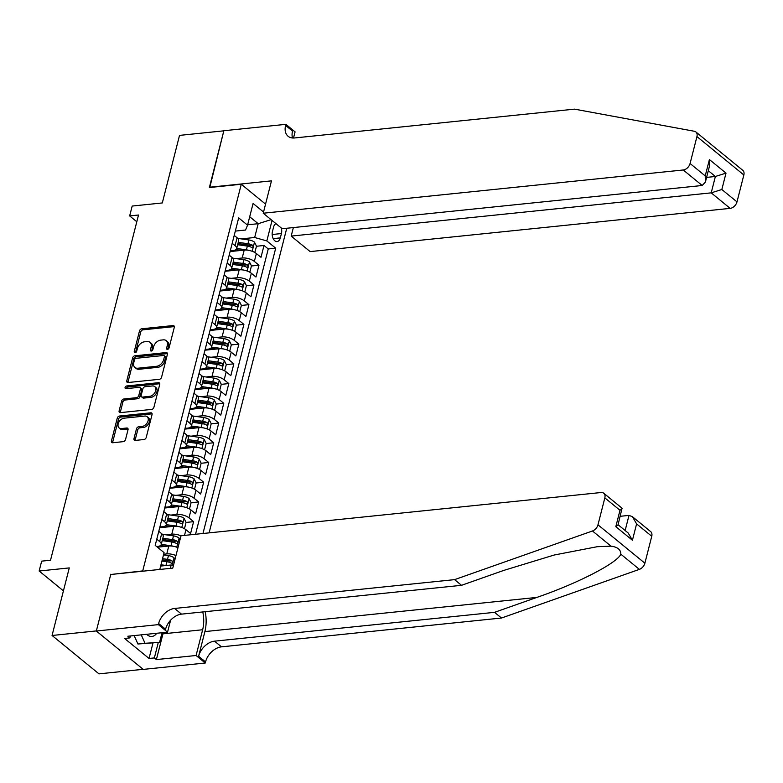 <?xml version="1.0" encoding="UTF-8"?>
<svg xmlns="http://www.w3.org/2000/svg" width="783" height="783" viewBox="0 0 783 783"><rect width="100%" height="100%" fill="white"/><g stroke="black" fill="none" stroke-linecap="round" stroke-linejoin="round"><path stroke-width="1.17" d="M167.484 349.375A1.537 1.047 -50.7 0 0 169.05 347.897L174.296 327.323A2.192 1.497 -50.7 0 0 173.943 325.806A2.192 1.497 -50.7 0 0 173.043 325.562L141.733 328.791A2.192 1.497 -50.7 0 0 139.501 330.906L134.255 351.479A1.537 1.047 -50.7 0 0 134.5 352.546A1.537 1.047 -50.7 0 0 135.126 352.712A1.537 1.047 -50.7 0 0 136.692 351.224L137.368 348.562A7.027 4.786 -50.7 0 1 144.512 341.799L147.126 341.525A7.027 4.786 -50.7 0 1 149.993 342.288A7.027 4.786 -50.7 0 1 151.109 347.153L150.434 349.815A1.537 1.047 -50.7 0 0 150.679 350.882A1.537 1.047 -50.7 0 0 151.305 351.048A1.537 1.047 -50.7 0 0 152.871 349.561L153.546 346.898A7.027 4.786 -50.7 0 1 160.691 340.135L163.304 339.861A7.027 4.786 -50.7 0 1 166.172 340.625A7.027 4.786 -50.7 0 1 167.288 345.489L166.613 348.151A1.537 1.047 -50.7 0 0 166.857 349.208A1.537 1.047 -50.7 0 0 167.484 349.375M133.971 438.666A2.192 1.497 -50.7 0 0 134.314 440.193A2.192 1.497 -50.7 0 0 135.214 440.428L143.994 439.517A2.192 1.497 -50.7 0 0 146.235 437.403L152.059 414.559A2.192 1.497 -50.7 0 0 151.706 413.042A2.192 1.497 -50.7 0 0 150.806 412.798L119.496 416.027A2.192 1.497 -50.7 0 0 117.264 418.142L111.44 440.986A2.192 1.497 -50.7 0 0 111.793 442.512A2.192 1.497 -50.7 0 0 112.683 442.747L123.293 441.651A2.192 1.497 -50.7 0 0 125.534 439.537L128.02 429.759A2.192 1.497 -50.7 0 0 127.678 428.242A2.192 1.497 -50.7 0 0 126.777 427.998L121.512 428.546A5.873 3.993 -50.7 0 1 119.114 427.909A5.873 3.993 -50.7 0 1 118.781 422.291A5.873 3.993 -50.7 0 1 124.154 418.181L144.767 416.057A5.873 3.993 -50.7 0 1 147.165 416.693A5.873 3.993 -50.7 0 1 147.507 422.311A5.873 3.993 -50.7 0 1 142.124 426.422L138.689 426.774A2.192 1.497 -50.7 0 0 136.457 428.888L133.971 438.666L135.234 439.703A2.192 1.497 -50.7 0 0 135.175 440.428M111.127 574.458L142.721 570.915L241.272 184.259L209.374 187.548L223.83 130.83L179.522 135.39L162.306 202.954L132.18 206.056L129.665 215.922L138.522 215.012L50.523 560.236L41.665 561.147L39.15 571.013L63.423 590.871M110.814 574.203L96.358 630.922L52.06 635.483L69.276 567.91L39.15 571.013M159.35 379.305A2.192 1.497 -50.7 0 0 161.582 377.181L167.405 354.337A2.192 1.497 -50.7 0 0 167.053 352.82A2.192 1.497 -50.7 0 0 166.162 352.575L134.852 355.805A2.192 1.497 -50.7 0 0 132.611 357.919L126.787 380.763A2.192 1.497 -50.7 0 0 127.14 382.29A2.192 1.497 -50.7 0 0 128.04 382.525L159.35 379.305M159.732 384.443L153.908 407.297A2.192 1.497 -50.7 0 1 151.677 409.411L120.357 412.631A2.192 1.497 -50.7 0 1 119.466 412.396A2.192 1.497 -50.7 0 1 119.114 410.879L121.61 401.102A2.192 1.497 -50.7 0 1 123.841 398.987L136.536 397.676A2.192 1.497 -50.7 0 0 138.777 395.562L140.431 389.073A2.192 1.497 -50.7 0 0 140.079 387.556A2.192 1.497 -50.7 0 0 139.178 387.321L125.955 388.681A1.537 1.047 -50.7 0 1 125.329 388.515A1.537 1.047 -50.7 0 1 125.241 387.037A1.537 1.047 -50.7 0 1 126.65 385.97L158.489 382.691A2.192 1.497 -50.7 0 1 159.38 382.926A2.192 1.497 -50.7 0 1 159.732 384.443M143.142 669.318L98.971 673.86L52.06 635.483M184.514 535.396L185.963 529.719L190.592 533.497L193.607 521.664L186.051 522.447M170.831 515.077L176.821 514.46A8.946 3.7 14.3 0 1 188.987 517.876L190.993 509.987L195.623 513.775L198.637 501.932L191.081 502.715M175.852 495.345L181.852 494.729A8.946 3.7 14.3 0 1 194.008 498.154L196.024 490.256L200.654 494.044L203.668 482.211L196.112 482.984M180.883 475.624L186.883 475.007A8.946 3.7 14.3 0 1 199.039 478.423L201.055 470.534L205.675 474.322L208.699 462.479L201.143 463.262M185.914 455.892L191.904 455.275A8.946 3.7 14.3 0 1 204.069 458.691L206.076 450.802L210.705 454.59L213.72 442.757L206.164 443.53M190.944 436.17L196.934 435.544A8.946 3.7 14.3 0 1 209.1 438.969L211.107 431.081L215.736 434.868L218.751 423.026L211.195 423.809M195.975 416.439L201.965 415.822A8.946 3.7 14.3 0 1 214.121 419.238L216.137 411.349L220.767 415.137L223.781 403.304L216.225 404.077M200.996 396.707L206.996 396.09A8.946 3.7 14.3 0 1 219.152 399.516L221.168 391.627L225.798 395.405L228.812 383.572L221.256 384.355M206.027 376.985L212.017 376.369A8.946 3.7 14.3 0 1 224.183 379.784L226.189 371.896L230.819 375.683L233.843 363.841L226.277 364.624M211.058 357.254L217.048 356.637A8.946 3.7 14.3 0 1 229.213 360.063L231.22 352.164L235.849 355.952L238.864 344.119L231.308 344.892M216.088 337.532L222.078 336.915A8.946 3.7 14.3 0 1 234.234 340.331L236.251 332.442L240.88 336.23L243.895 324.387L236.339 325.17M221.109 317.8L227.109 317.184A8.946 3.7 14.3 0 1 239.265 320.599L241.281 312.711L245.911 316.498L248.925 304.665L241.37 305.439M226.14 298.078L232.14 297.452A8.946 3.7 14.3 0 1 244.296 300.878L246.312 292.989L250.932 296.777L253.956 284.934L246.391 285.717M231.171 278.347L237.161 277.73A8.946 3.7 14.3 0 1 249.327 281.146L251.333 273.257L255.963 277.045L258.977 265.212L254.358 261.424A8.946 3.7 -165.7 0 0 242.192 257.999L236.202 258.615M251.421 265.985L258.977 265.212M177.976 547.689A8.946 3.7 -165.7 0 0 168.776 546.025L157.422 547.19M175.969 555.578A8.946 3.7 14.3 0 0 166.769 553.914L163.676 554.227M185.963 529.719A8.946 3.7 -165.7 0 0 173.806 526.293L159.703 527.742M180.99 535.856A8.946 3.7 14.3 0 0 171.79 534.182L165.8 534.799M190.993 509.987A8.946 3.7 -165.7 0 0 178.837 506.572L164.724 508.02M196.024 490.256A8.946 3.7 -165.7 0 0 183.858 486.84L169.754 488.289M201.055 470.534A8.946 3.7 -165.7 0 0 188.889 467.108L174.785 468.567M206.076 450.802A8.946 3.7 -165.7 0 0 193.92 447.387L179.816 448.835M211.107 431.081A8.946 3.7 -165.7 0 0 198.951 427.655L184.837 429.113M216.137 411.349A8.946 3.7 -165.7 0 0 203.972 407.933L189.868 409.382M221.168 391.627A8.946 3.7 -165.7 0 0 209.002 388.202L194.898 389.65M226.189 371.896A8.946 3.7 -165.7 0 0 214.033 368.48L199.929 369.928M231.22 352.164A8.946 3.7 -165.7 0 0 219.064 348.748L204.95 350.197M236.251 332.442A8.946 3.7 -165.7 0 0 224.095 329.017L209.981 330.475M241.281 312.711A8.946 3.7 -165.7 0 0 229.116 309.295L215.012 310.743M246.312 292.989A8.946 3.7 -165.7 0 0 234.146 289.563L220.043 291.022M251.333 273.257A8.946 3.7 -165.7 0 0 239.177 269.841L225.064 271.29M275.998 223.654A6.93 4.189 84.1 0 0 273.561 227.129L272.455 231.465A6.93 4.189 84.1 0 0 273.101 238.433A6.93 4.189 84.1 0 0 277.094 241.575A6.93 4.189 84.1 0 0 280.314 237.895L281.42 233.559A6.93 4.189 84.1 0 0 281.293 227.99M209.11 532.871L286.754 228.254M241.272 184.259L265.554 204.118M202.973 533.497L275.704 248.191L266.827 240.929L254.661 237.503L241.223 238.893M159.791 569.447L164.078 552.632L155.2 545.369L238.678 217.899L247.555 225.161L253.085 203.463L263.538 212.017M272.053 220.434L266.827 240.929M156.639 546.544L157.637 546.446A8.946 3.7 14.3 0 0 161.229 544.508L163.246 536.609A8.946 3.7 -165.7 0 0 161.67 533.673L158.792 531.314M159.889 526.998L162.668 526.714A8.946 3.7 14.3 0 0 166.26 524.776L168.276 516.888A8.946 3.7 -165.7 0 0 166.691 513.942L163.813 511.593M164.919 507.276L167.689 506.993A8.946 3.7 14.3 0 0 171.291 505.045L173.297 497.156A8.946 3.7 -165.7 0 0 171.722 494.22L168.844 491.861M169.94 487.545L172.72 487.261A8.946 3.7 14.3 0 0 176.322 485.323L178.328 477.434A8.946 3.7 -165.7 0 0 176.752 474.488L173.875 472.139M174.971 467.823L177.751 467.529A8.946 3.7 14.3 0 0 181.343 465.591L183.359 457.703A8.946 3.7 -165.7 0 0 181.783 454.766L178.906 452.408M180.002 448.091L182.782 447.807A8.946 3.7 14.3 0 0 186.374 445.87L188.39 437.971A8.946 3.7 -165.7 0 0 186.804 435.035L183.927 432.686M185.033 428.37L187.812 428.076A8.946 3.7 14.3 0 0 191.404 426.138L193.411 418.249A8.946 3.7 -165.7 0 0 191.835 415.313L188.957 412.954M190.054 408.638L192.833 408.354A8.946 3.7 14.3 0 0 196.435 406.416L198.442 398.518A8.946 3.7 -165.7 0 0 196.866 395.581L193.988 393.223M195.084 388.906L197.864 388.622A8.946 3.7 14.3 0 0 201.466 386.685L203.472 378.796A8.946 3.7 -165.7 0 0 201.897 375.85L199.019 373.501M200.115 369.185L202.895 368.901A8.946 3.7 14.3 0 0 206.487 366.953L208.503 359.064A8.946 3.7 -165.7 0 0 206.918 356.128L204.04 353.769M205.146 349.453L207.926 349.169A8.946 3.7 14.3 0 0 211.518 347.231L213.534 339.342A8.946 3.7 -165.7 0 0 211.948 336.396L209.071 334.047M210.177 329.731L212.947 329.437A8.946 3.7 14.3 0 0 216.548 327.5L218.555 319.611A8.946 3.7 -165.7 0 0 216.979 316.675L214.102 314.316M215.198 309.999L217.977 309.716A8.946 3.7 14.3 0 0 221.579 307.778L223.586 299.879A8.946 3.7 -165.7 0 0 222.01 296.943L219.132 294.594M220.229 290.278L223.008 289.984A8.946 3.7 14.3 0 0 226.6 288.046L228.616 280.157A8.946 3.7 -165.7 0 0 227.031 277.221L224.153 274.862M225.259 270.546L228.039 270.262A8.946 3.7 14.3 0 0 231.631 268.324L233.647 260.426A8.946 3.7 -165.7 0 0 232.062 257.49L229.184 255.131M195.535 534.27L268.256 248.955L264.008 245.48L260.993 257.313L256.364 253.535A8.946 3.7 -165.7 0 0 244.208 250.11L230.094 251.558M230.29 250.814L233.06 250.531A8.946 3.7 -165.7 0 0 236.662 248.593A8.946 3.7 -165.7 0 0 235.076 245.656L232.199 243.298M236.662 248.593L238.668 240.704A8.946 3.7 -165.7 0 0 237.092 237.758L234.215 235.409M156.776 539.213L159.654 541.562A8.946 3.7 14.3 0 1 161.229 544.508M161.807 519.481L164.684 521.84A8.946 3.7 14.3 0 1 166.26 524.776M166.838 499.76L169.715 502.109A8.946 3.7 14.3 0 1 171.291 505.045M171.859 480.028L174.736 482.387A8.946 3.7 14.3 0 1 176.322 485.323M176.889 460.296L179.767 462.655A8.946 3.7 14.3 0 1 181.343 465.591M181.92 440.575L184.798 442.924A8.946 3.7 14.3 0 1 186.374 445.87M186.951 420.843L189.829 423.202A8.946 3.7 14.3 0 1 191.404 426.138M191.972 401.121L194.85 403.47A8.946 3.7 14.3 0 1 196.435 406.416M197.003 381.39L199.88 383.748A8.946 3.7 14.3 0 1 201.466 386.685M202.034 361.668L204.911 364.017A8.946 3.7 14.3 0 1 206.487 366.953M207.064 341.936L209.942 344.295A8.946 3.7 14.3 0 1 211.518 347.231M212.085 322.204L214.963 324.563A8.946 3.7 14.3 0 1 216.548 327.5M217.116 302.483L219.994 304.832A8.946 3.7 14.3 0 1 221.579 307.778M222.147 282.751L225.024 285.11A8.946 3.7 14.3 0 1 226.6 288.046M227.178 263.029L230.055 265.378A8.946 3.7 14.3 0 1 231.631 268.324M249.327 281.146L253.956 284.934M244.296 300.878L248.925 304.665M239.265 320.599L243.895 324.387M234.234 340.331L238.864 344.119M229.213 360.063L233.843 363.841M224.183 379.784L228.812 383.572M219.152 399.516L223.781 403.304M214.121 419.238L218.751 423.026M209.1 438.969L213.72 442.757M204.069 458.691L208.699 462.479M199.039 478.423L203.668 482.211M194.008 498.154L198.637 501.932M188.987 517.876L193.607 521.664M170.332 568.36L171.193 564.983L160.652 566.07M254.661 237.503L258.184 223.703L249.699 216.754M247.653 224.78L258.184 223.703L271.075 219.632M235.311 231.093L245.539 230.036L247.555 225.161M129.665 215.922L136.8 221.765M256.452 246.263L264.008 245.48M268.256 248.955L275.704 248.191M171.193 564.983L173.405 565.61M167.856 349.277A1.537 1.047 -50.7 0 1 167.875 349.189L168.56 346.526A7.027 4.786 -50.7 0 0 167.435 341.662L166.172 340.625M149.993 342.288L151.266 343.326A7.027 4.786 -50.7 0 1 152.382 348.19L151.706 350.853A1.537 1.047 -50.7 0 0 151.677 350.95M174.345 326.599A2.192 1.497 -50.7 0 0 174.315 326.599L143.005 329.829A2.192 1.497 -50.7 0 0 140.764 331.943L135.528 352.516A1.537 1.047 -50.7 0 0 135.498 352.614M167.464 353.613A2.192 1.497 -50.7 0 0 167.425 353.613L136.115 356.842A2.192 1.497 -50.7 0 0 133.883 358.957L128.06 381.801A2.192 1.497 -50.7 0 0 128.001 382.525M164.43 356.715A1.537 1.047 -50.7 0 0 164.185 355.648A1.537 1.047 -50.7 0 0 163.559 355.482L136.066 358.32A1.537 1.047 -50.7 0 0 134.51 359.798L133.795 362.607A7.027 4.786 -50.7 0 0 134.911 367.472A7.027 4.786 -50.7 0 0 137.779 368.225L156.561 366.297A7.027 4.786 -50.7 0 0 163.716 359.524L164.43 356.715L165.693 357.753A1.537 1.047 -50.7 0 0 165.448 356.686L164.185 355.648M134.911 367.472L136.173 368.509A7.027 4.786 -50.7 0 0 139.051 369.263L137.779 368.225M165.693 357.753L164.978 360.562A7.027 4.786 -50.7 0 1 157.833 367.335L139.051 369.263M140.079 387.556L141.341 388.593A2.192 1.497 -50.7 0 1 141.694 390.11L140.04 396.599A2.192 1.497 -50.7 0 1 137.808 398.713L125.114 400.025A2.192 1.497 -50.7 0 0 122.872 402.139L120.386 411.917A2.192 1.497 -50.7 0 0 120.328 412.641M159.791 383.719A2.192 1.497 -50.7 0 0 159.752 383.729L127.923 387.008A1.537 1.047 -50.7 0 0 126.327 388.642M149.719 396.315A5.873 3.993 -50.7 0 0 155.093 392.214A5.873 3.993 -50.7 0 0 154.76 386.596A5.873 3.993 -50.7 0 0 152.362 385.96L145.1 386.704A2.192 1.497 -50.7 0 0 142.858 388.818L141.204 395.307A2.192 1.497 -50.7 0 0 141.557 396.834A2.192 1.497 -50.7 0 0 142.457 397.069L149.719 396.315L150.982 397.353A5.873 3.993 -50.7 0 0 156.355 393.252A5.873 3.993 -50.7 0 0 156.023 387.634L154.76 386.596M141.557 396.834L142.829 397.872A2.192 1.497 -50.7 0 0 143.72 398.107L142.457 397.069M150.982 397.353L143.72 398.107M147.165 416.693L148.437 417.731A5.873 3.993 -50.7 0 1 148.77 423.349A5.873 3.993 -50.7 0 1 143.397 427.459L139.961 427.812A2.192 1.497 -50.7 0 0 137.73 429.926L135.234 439.703M119.114 427.909L120.386 428.947A5.873 3.993 -50.7 0 0 122.784 429.583L121.512 428.546M126.777 427.998L128.05 429.035A2.192 1.497 -50.7 0 0 128.05 429.035L122.784 429.583M150.806 412.798L152.078 413.835A2.192 1.497 -50.7 0 0 152.078 413.835L120.768 417.065A2.192 1.497 -50.7 0 0 118.536 419.179L112.713 442.023A2.192 1.497 -50.7 0 0 112.654 442.747M253.976 252.048L254.964 252.077L256.481 246.156L254.446 242.113A5.921 2.457 -165.7 0 0 248.916 239.97L237.787 238.404M248.602 250.335A5.921 2.457 -165.7 0 0 246.4 249.836L236.691 248.475M241.467 250.394L235.928 249.611M237.65 244.727L247.359 246.087A5.921 2.457 14.3 0 1 251.715 247.467C253.183 247.457 253.389 246.665 252.322 245.108A5.921 2.457 -165.7 0 0 247.966 243.719L238.247 242.358M237.944 243.562L248.397 245.03A3.015 1.253 14.3 0 1 249.767 245.363L252.322 245.108M251.715 247.467L252.292 247.604M254.964 252.077L254.201 252.155M146.627 634.308A14.534 8.789 84.1 0 0 155.964 634.23A14.534 8.789 84.1 0 0 156.717 633.271M162.042 632.723L159.595 642.334L137.935 644.008L134.157 635.59M159.595 642.334L145.031 643.283L141.243 634.866M137.935 644.008L145.031 643.283M695.872 131.945L742.783 170.322A6.704 4.571 129.3 0 1 743.85 174.971L696.939 136.585A6.704 4.571 -50.7 0 0 695.872 131.945A6.704 4.571 -50.7 0 0 694.355 131.26L574.507 109.14L294.496 137.965A15.65 10.659 129.3 0 1 288.105 136.271A15.65 10.659 129.3 0 1 285.609 125.427L285.883 124.34L223.86 130.732L209.766 187.509M293.361 227.579L291.188 236.094L310.146 251.597L730.157 208.366L711.209 192.853L715.378 176.478L708.302 170.694M291.188 236.094L711.209 192.853L721.838 189.506L736.989 201.897L743.85 174.971M209.453 187.245L271.476 180.863L263.235 213.221L683.246 169.98A6.704 4.571 -50.7 0 0 690.077 163.51L696.939 136.585M285.883 124.34L295.074 131.867L293.508 138.023M263.235 213.221L282.183 228.724L702.204 185.493L683.246 169.98M736.989 201.897A6.704 4.571 129.3 0 1 730.157 208.366M292.49 137.984A15.65 10.659 129.3 0 1 292.548 131.113L285.609 125.427M706.599 177.389L715.378 176.478L726.007 173.131L721.838 189.506M690.077 163.51L705.229 175.911L705.405 182.048L702.204 185.493M705.229 175.911L709.398 159.536L709.584 165.673L705.405 182.048M651.75 536.277L636.599 523.876L632.4 516.672L650.683 531.628A6.704 4.571 129.3 0 1 651.75 536.277L644.889 563.202A6.704 4.571 129.3 0 1 639.378 569.368L501.492 618.022L494.543 612.335L214.532 641.16A15.65 10.659 -50.7 0 0 198.608 656.252L204.892 631.587A29.128 17.608 84.1 0 0 205.205 611.699M494.543 612.335L536.825 597.419C577.58 583.443 617.249 563.026 620.831 554.188C620.86 549.715 617.591 547.033 611.024 546.162L597.292 546.7L554.198 555.02L503.802 570.396L461.52 585.312L181.509 614.136A15.65 10.659 -50.7 0 0 165.585 629.229L158.636 623.542L158.362 624.628L96.338 631.02L110.746 574.497L172.769 568.115L181.02 535.758L601.031 492.527A6.704 4.571 -50.7 0 1 603.771 493.251A6.704 4.571 -50.7 0 1 604.838 497.89L597.977 524.825L644.889 563.202M501.492 618.022L221.481 646.846A15.65 10.659 -50.7 0 0 205.547 661.929L205.273 663.015L143.25 669.396L96.338 631.02M461.52 585.312L454.58 579.635L174.57 608.46A15.65 10.659 -50.7 0 0 158.636 623.542M611.024 546.162L592.467 530.982L454.58 579.635M163.236 632.595A25.154 15.21 -95.9 0 1 162.952 633.839L156.385 659.58L154.359 657.926L158.293 642.461M130.379 635.982L129.89 637.9L124.566 638.448L149.044 658.464L154.359 657.926M129.89 637.9L127.854 636.236L167.552 632.155L158.362 624.628M205.273 663.015L196.083 655.498L202.65 629.747A25.154 15.21 84.1 0 0 202.777 611.954M156.385 659.58L196.083 655.498M620.205 516.3L628.994 515.4L632.4 516.672M170.596 620.214L167.552 632.155M592.467 530.982A6.704 4.571 -50.7 0 0 597.977 524.825M149.044 658.464L152.979 643.009M636.599 523.876L632.429 540.25L628.22 533.037L618.061 524.727M632.429 540.25L615.82 526.665L618.002 524.943L622.064 508.216L603.771 493.251M615.82 526.665L619.989 510.291L622.182 508.568M248.955 271.77L249.943 271.809L251.451 265.887L249.415 261.835A5.921 2.457 -165.7 0 0 243.895 259.702L232.757 258.136M243.572 270.057A5.921 2.457 -165.7 0 0 241.379 269.567L231.66 268.197M236.437 270.115L230.897 269.342M232.62 264.448L242.329 265.819A5.921 2.457 14.3 0 1 246.684 267.199C248.152 267.179 248.358 266.396 247.291 264.83A5.921 2.457 -165.7 0 0 242.936 263.45L233.226 262.08M232.913 263.294L243.376 264.762A3.015 1.253 14.3 0 1 244.736 265.094L247.291 264.83M246.684 267.199L247.262 267.336M249.943 271.809L249.18 271.887M243.924 291.501L244.913 291.53L246.42 285.619L244.384 281.567A5.921 2.457 -165.7 0 0 238.864 279.433L227.726 277.867M238.551 289.788A5.921 2.457 -165.7 0 0 236.349 289.289L226.63 287.929M231.406 289.847L225.866 289.064M227.589 284.18L237.308 285.541A5.921 2.457 14.3 0 1 241.663 286.93C243.131 286.911 243.327 286.118 242.26 284.562A5.921 2.457 -165.7 0 0 237.905 283.182L228.196 281.811M227.882 283.015L238.345 284.483A3.015 1.253 14.3 0 1 239.715 284.826L242.26 284.562M241.663 286.93L242.241 287.067M244.913 291.53L244.149 291.609M238.893 311.223L239.882 311.262L241.389 305.341L239.353 301.298A5.921 2.457 -165.7 0 0 233.833 299.155L222.705 297.589M233.52 309.51A5.921 2.457 -165.7 0 0 231.318 309.021L221.609 307.65M226.385 309.579L220.845 308.796M222.558 303.902L232.277 305.272A5.921 2.457 14.3 0 1 236.632 306.652C238.101 306.633 238.296 305.85 237.229 304.284A5.921 2.457 -165.7 0 0 232.874 302.904L223.165 301.533M222.861 302.747L233.314 304.215A3.015 1.253 14.3 0 1 234.685 304.548L237.229 304.284M236.632 306.652L237.21 306.789M239.882 311.262L239.118 311.34M233.863 330.955L234.851 330.984L236.368 325.072L234.332 321.02A5.921 2.457 -165.7 0 0 228.802 318.887L217.674 317.321M228.489 329.242A5.921 2.457 -165.7 0 0 226.287 328.743L216.578 327.382M221.354 329.3L215.814 328.527M217.537 323.633L227.246 325.004A5.921 2.457 14.3 0 1 231.602 326.384C233.07 326.364 233.275 325.571 232.208 324.015A5.921 2.457 -165.7 0 0 227.853 322.635L218.134 321.265M217.831 322.469L228.284 323.947A3.015 1.253 14.3 0 1 229.654 324.279L232.208 324.015M231.602 326.384L232.179 326.521M234.851 330.984L234.088 331.062M228.842 350.686L229.83 350.715L231.337 344.794L229.302 340.752A5.921 2.457 -165.7 0 0 223.772 338.608L212.643 337.042M223.458 348.973A5.921 2.457 -165.7 0 0 221.266 348.474L211.547 347.104M216.323 349.032L210.784 348.249M212.506 343.355L222.215 344.726A5.921 2.457 14.3 0 1 226.571 346.106C228.039 346.086 228.244 345.303 227.178 343.737A5.921 2.457 -165.7 0 0 222.822 342.357L213.103 340.996M212.8 342.2L223.263 343.668A3.015 1.253 14.3 0 1 224.623 344.001L227.178 343.737M226.571 346.106L227.148 346.243M229.83 350.715L229.057 350.794M223.811 370.408L224.799 370.437L226.307 364.526L224.271 360.474A5.921 2.457 -165.7 0 0 218.751 358.34L207.612 356.774M218.437 368.695A5.921 2.457 -165.7 0 0 216.235 368.206L206.516 366.836M211.293 368.754L205.753 367.981M207.475 363.087L217.185 364.457A5.921 2.457 14.3 0 1 221.54 365.837C223.008 365.818 223.214 365.025 222.147 363.469A5.921 2.457 -165.7 0 0 217.791 362.089L208.082 360.718M207.769 361.922L218.232 363.4A3.015 1.253 14.3 0 1 219.602 363.733L222.147 363.469M221.54 365.837L222.127 365.974M224.799 370.437L224.036 370.525M218.78 390.14L219.769 390.169L221.276 384.247L219.24 380.205A5.921 2.457 -165.7 0 0 213.72 378.062L202.591 376.496M213.407 388.427A5.921 2.457 -165.7 0 0 211.204 387.928L201.495 386.567M206.272 388.485L200.732 387.702M202.445 382.818L212.164 384.179A5.921 2.457 14.3 0 1 216.519 385.559C217.987 385.549 218.183 384.756 217.116 383.2A5.921 2.457 -165.7 0 0 212.761 381.81L203.051 380.45M202.748 381.654L213.201 383.122A3.015 1.253 14.3 0 1 214.571 383.455L217.116 383.2M216.519 385.559L217.097 385.696M219.769 390.169L219.005 390.247M213.749 409.861L214.738 409.901L216.245 403.979L214.219 399.927A5.921 2.457 -165.7 0 0 208.689 397.793L197.561 396.227M208.376 408.149A5.921 2.457 -165.7 0 0 206.174 407.659L196.464 406.289M201.241 408.207L195.701 407.434M197.424 402.54L207.133 403.911A5.921 2.457 14.3 0 1 211.488 405.291C212.956 405.271 213.152 404.488 212.095 402.922A5.921 2.457 -165.7 0 0 207.74 401.542L198.021 400.172M197.717 401.385L208.17 402.854A3.015 1.253 14.3 0 1 209.541 403.186L212.095 402.922M211.488 405.291L212.066 405.428M214.738 409.901L213.974 409.979M208.718 429.593L209.717 429.622L211.224 423.711L209.188 419.659A5.921 2.457 -165.7 0 0 203.658 417.525L192.53 415.959M203.345 427.88A5.921 2.457 -165.7 0 0 201.153 427.381L191.434 426.021M196.21 427.939L190.67 427.156M192.393 422.272L202.102 423.632A5.921 2.457 14.3 0 1 206.458 425.022C207.926 425.003 208.131 424.21 207.064 422.654A5.921 2.457 -165.7 0 0 202.709 421.274L192.99 419.903M192.687 421.107L203.149 422.585A3.015 1.253 14.3 0 1 204.51 422.918L207.064 422.654M206.458 425.022L207.035 425.159M209.717 429.622L208.944 429.701M203.697 449.315L204.686 449.354L206.193 443.432L204.157 439.39A5.921 2.457 -165.7 0 0 198.637 437.247L187.499 435.681M198.314 447.602A5.921 2.457 -165.7 0 0 196.122 447.113L186.403 445.742M191.179 447.67L185.64 446.887M187.362 441.994L197.071 443.364A5.921 2.457 14.3 0 1 201.427 444.744C202.895 444.724 203.1 443.941 202.034 442.375A5.921 2.457 -165.7 0 0 197.678 440.995L187.969 439.625M187.656 440.839L198.119 442.307A3.015 1.253 14.3 0 1 199.489 442.64L202.034 442.375M201.427 444.744L202.004 444.881M204.686 449.354L203.923 449.432M198.667 469.046L199.655 469.076L201.162 463.164L199.127 459.112A5.921 2.457 -165.7 0 0 193.607 456.978L182.478 455.412M193.293 467.334A5.921 2.457 -165.7 0 0 191.091 466.834L181.382 465.474M186.158 467.392L180.619 466.619M182.331 461.725L192.05 463.096A5.921 2.457 14.3 0 1 196.406 464.476C197.874 464.456 198.07 463.663 197.003 462.107A5.921 2.457 -165.7 0 0 192.647 460.727L182.938 459.357M182.625 460.561L193.088 462.039A3.015 1.253 14.3 0 1 194.458 462.371L197.003 462.107M196.406 464.476L196.983 464.613M199.655 469.076L198.892 469.154M193.636 488.778L194.624 488.807L196.132 482.886L194.106 478.844A5.921 2.457 -165.7 0 0 188.576 476.7L177.447 475.134M188.263 487.065A5.921 2.457 -165.7 0 0 186.06 486.566L176.351 485.196M181.127 487.124L175.588 486.341M177.301 481.447L187.02 482.817A5.921 2.457 14.3 0 1 191.375 484.197C192.843 484.178 193.039 483.395 191.982 481.829A5.921 2.457 -165.7 0 0 187.626 480.449L177.907 479.088M177.604 480.292L188.057 481.76A3.015 1.253 14.3 0 1 189.427 482.093L191.982 481.829M191.375 484.197L191.952 484.334M194.624 488.807L193.861 488.886M188.605 508.5L189.603 508.529L191.111 502.617L189.075 498.565A5.921 2.457 -165.7 0 0 183.545 496.432L172.417 494.866M183.232 506.787A5.921 2.457 -165.7 0 0 181.039 506.298L171.32 504.927M176.097 506.846L170.557 506.072M172.28 501.179L181.989 502.549A5.921 2.457 14.3 0 1 186.344 503.929C187.812 503.909 188.018 503.117 186.951 501.56A5.921 2.457 -165.7 0 0 182.596 500.18L172.877 498.81M172.573 500.014L183.036 501.492A3.015 1.253 14.3 0 1 184.397 501.825L186.951 501.56M186.344 503.929L186.922 504.066M189.603 508.529L188.83 508.617M183.584 528.231L184.573 528.261L186.08 522.339L184.044 518.297A5.921 2.457 -165.7 0 0 178.524 516.154L167.386 514.588M178.201 526.519A5.921 2.457 -165.7 0 0 176.009 526.019L166.29 524.659M171.066 526.577L165.526 525.794M167.249 520.91L176.958 522.271A5.921 2.457 14.3 0 1 181.313 523.651C182.782 523.641 182.987 522.848 181.92 521.292A5.921 2.457 -165.7 0 0 177.565 519.902L167.856 518.542M167.542 519.746L178.005 521.214A3.015 1.253 14.3 0 1 179.366 521.547L181.92 521.292M181.313 523.651L181.891 523.788M184.573 528.261L183.809 528.339M179.963 539.898L179.013 538.019A5.921 2.457 -165.7 0 0 173.493 535.885L162.355 534.319M173.18 546.24A5.921 2.457 -165.7 0 0 170.978 545.751L161.269 544.381M166.045 546.299L160.495 545.526M162.218 540.632L171.937 542.002A5.921 2.457 14.3 0 1 176.292 543.382C177.761 543.363 177.956 542.58 176.889 541.014A5.921 2.457 -165.7 0 0 172.534 539.634L162.825 538.264M162.512 539.477L172.974 540.945A3.015 1.253 14.3 0 1 174.345 541.278L176.889 541.014M176.292 543.382L176.87 543.519M174.932 559.63L173.992 557.75A5.921 2.457 -165.7 0 0 168.462 555.617L163.5 554.912M166.133 565.502A5.921 2.457 -165.7 0 0 165.947 565.473L160.985 564.778M161.944 561.029L166.906 561.724A5.921 2.457 14.3 0 1 171.262 563.114C172.73 563.094 172.926 562.302 171.868 560.745A5.921 2.457 -165.7 0 0 167.503 559.365L162.541 558.661M162.238 559.865L167.944 560.677A3.015 1.253 14.3 0 1 169.314 561.01L171.868 560.745M171.262 563.114L171.839 563.251M166.769 553.914L168.776 546.025M171.79 534.182L173.806 526.293M176.821 514.46L178.837 506.572M181.852 494.729L183.858 486.84M186.883 475.007L188.889 467.108M191.904 455.275L193.92 447.387M196.934 435.544L198.951 427.655M201.965 415.822L203.972 407.933M206.996 396.09L209.002 388.202M212.017 376.369L214.033 368.48M217.048 356.637L219.064 348.748M222.078 336.915L224.095 329.017M227.109 317.184L229.116 309.295M232.14 297.452L234.146 289.563M237.161 277.73L239.177 269.841M242.192 257.999L244.208 250.11M235.076 245.656L237.092 237.758M159.654 541.562L161.67 533.673M164.684 521.84L166.691 513.942M169.715 502.109L171.722 494.22M174.736 482.387L176.752 474.488M179.767 462.655L181.783 454.766M184.798 442.924L186.804 435.035M189.829 423.202L191.835 415.313M194.85 403.47L196.866 395.581M199.88 383.748L201.897 375.85M204.911 364.017L206.918 356.128M209.942 344.295L211.948 336.396M214.963 324.563L216.979 316.675M219.994 304.832L222.01 296.943M225.024 285.11L227.031 277.221M230.055 265.378L232.062 257.49M254.358 261.424L256.364 253.535M272.171 234.508L281.42 233.559M273.189 238.629L280.314 237.895M168.56 346.526L167.288 345.489M151.706 350.853L150.434 349.815M152.382 348.19L151.109 347.153M135.528 352.516L134.255 351.479M140.764 331.943L139.501 330.906M143.005 329.829L141.733 328.791M174.315 326.599L173.043 325.562M167.875 349.189L166.613 348.151M128.06 381.801L126.787 380.763M133.883 358.957L132.611 357.919M136.115 356.842L134.852 355.805M167.425 353.613L166.162 352.575M157.833 367.335L156.561 366.297M164.978 360.562L163.716 359.524M120.386 411.917L119.114 410.879M122.872 402.139L121.61 401.102M125.114 400.025L123.841 398.987M137.808 398.713L136.536 397.676M140.04 396.599L138.777 395.562M141.694 390.11L140.431 389.073M127.923 387.008L126.65 385.97M159.752 383.729L158.489 382.691M137.73 429.926L136.457 428.888M139.961 427.812L138.689 426.774M143.397 427.459L142.124 426.422M112.713 442.023L111.44 440.986M118.536 419.179L117.264 418.142M120.768 417.065L119.496 416.027M252.185 251.284L254.495 242.211M247.966 243.719L248.916 239.97M246.4 249.836L247.359 246.087M709.398 159.536L726.007 173.131M536.825 597.419L204.892 631.587M181.509 614.136L174.57 608.46M214.532 641.16L221.481 646.846M619.989 510.291L604.838 497.89M639.378 569.368L620.831 554.188M198.608 656.252L205.547 661.929M162.952 633.839L202.65 629.747M625.137 530.522L628.994 515.4M247.154 271.016L249.464 261.943M242.936 263.45L243.895 259.702M241.379 269.567L242.329 265.819M242.123 290.738L244.443 281.665M237.905 283.182L238.864 279.433M236.349 289.289L237.308 285.541M237.092 310.469L239.412 301.396M232.874 302.904L233.833 299.155M231.318 309.021L232.277 305.272M232.071 330.191L234.381 321.118M227.853 322.635L228.802 318.887M226.287 328.743L227.246 325.004M227.041 349.923L229.35 340.85M222.822 342.357L223.772 338.608M221.266 348.474L222.215 344.726M222.01 369.654L224.32 360.581M217.791 362.089L218.751 358.34M216.235 368.206L217.185 364.457M216.979 389.376L219.299 380.303M212.761 381.81L213.72 378.062M211.204 387.928L212.164 384.179M211.958 409.108L214.268 400.035M207.74 401.542L208.689 397.793M206.174 407.659L207.133 403.911M206.927 428.83L209.237 419.757M202.709 421.274L203.658 417.525M201.153 427.381L202.102 423.632M201.897 448.561L204.206 439.488M197.678 440.995L198.637 437.247M196.122 447.113L197.071 443.364M196.866 468.283L199.185 459.21M192.647 460.727L193.607 456.978M191.091 466.834L192.05 463.096M191.845 488.015L194.155 478.942M187.626 480.449L188.576 476.7M186.06 486.566L187.02 482.817M186.814 507.746L189.124 498.673M182.596 500.18L183.545 496.432M181.039 506.298L181.989 502.549M181.783 527.468L184.093 518.395M177.565 519.902L178.524 516.154M176.009 526.019L176.958 522.271M176.752 547.2L179.072 538.127M172.534 539.634L173.493 535.885M170.978 545.751L171.937 542.002M172.152 565.257L174.041 557.848M167.503 559.365L168.462 555.617M165.947 565.473L166.906 561.724"/></g></svg>
